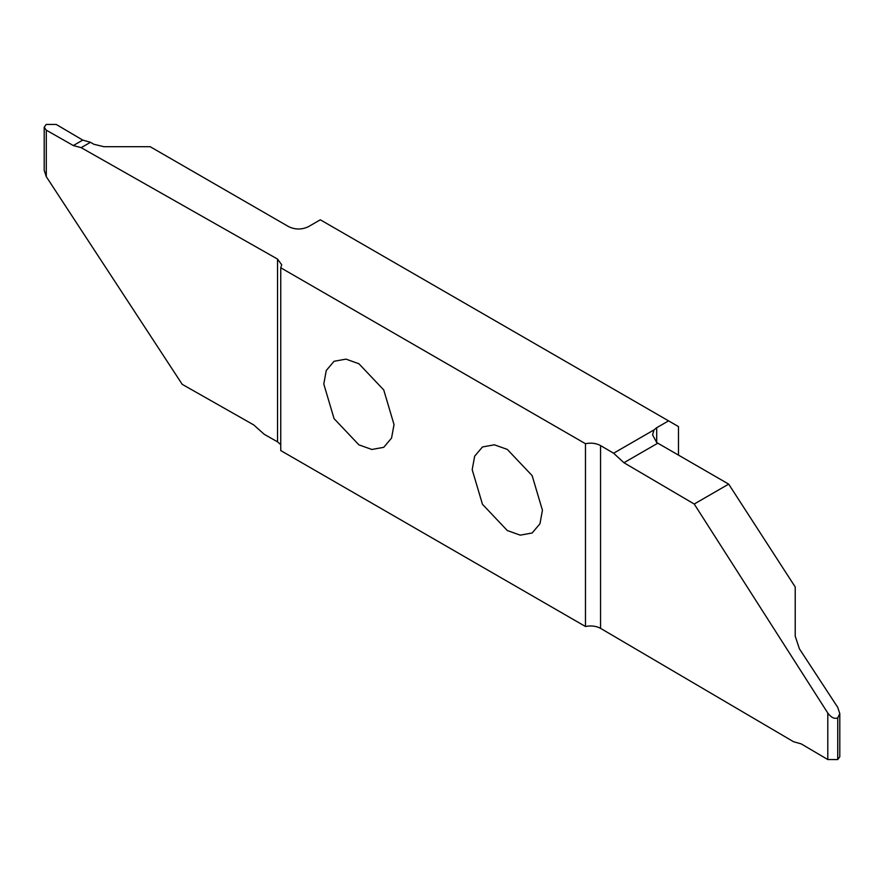 <?xml version="1.0" encoding="UTF-8"?>
<svg xmlns="http://www.w3.org/2000/svg" width="884" height="884" viewBox="0 0 884 884"><rect width="100%" height="100%" fill="white"/><g stroke="black" fill="none" stroke-linecap="round" stroke-linejoin="round"><path stroke-width="1.33" d="M542.433 510.256L532.146 475.636L507.305 449.415L494.377 444.807L482.476 446.961L474.653 456.188L472.189 469.702L482.476 504.311L507.305 530.533L520.234 535.152L532.146 532.986L539.958 523.759L542.433 510.256M678.47 455.127L678.47 426.574L668.569 420.861L656.701 427.712L653.994 429.911L652.602 434.862L656.701 442.53L728.681 484.123L795.213 586.987L795.213 636.171L799.39 648.79L837.712 707.333L839.8 713.642L839.8 756.726L837.756 759.577L827.8 759.555L801.236 743.897L793.512 741.709L600.556 628.347C596.17 626.005 591.131 625.386 585.462 626.491L585.462 443.702C591.131 442.597 596.17 443.216 600.556 445.569L600.556 628.347M323.787 384.021L334.064 418.629L358.904 444.851L371.832 449.47L383.744 447.315L391.557 438.077L394.021 424.574L383.744 389.954L358.904 363.744L345.976 359.125L334.075 361.28L326.251 370.518L323.787 384.021M44.2 127.274L46.288 130.169L46.288 176.667L44.2 170.358L44.2 127.274L46.244 124.423L56.2 124.445L82.764 140.103L90.488 142.291L93.859 144.269L103.837 146.689L150.147 146.689L288.659 226.647C295.256 229.785 301.853 229.785 308.45 226.647L320.317 219.796L668.569 420.861M280.747 444.663L277.532 441.845L277.532 259.067L281.709 264.824L280.747 267.775L280.747 450.564L585.462 626.491M46.288 176.667L182.215 384.341L253.741 424.928L264.25 434.32L277.532 441.845M827.8 759.555L827.8 713.056L694.227 504.024L623.938 462.73L613.606 453.227L653.994 429.911M694.227 504.024L728.681 484.123M827.8 713.056C831.093 717.532 834.408 719.145 837.734 717.918L839.8 713.642M613.606 453.227L600.556 445.569M46.288 130.169L73.317 145.551L81.173 147.661L277.532 259.067M90.488 142.291L81.173 147.661M585.462 443.702L280.747 267.775M656.701 442.53L656.701 427.712M623.938 462.73L657.784 443.193M837.756 759.577L837.756 717.896L837.734 759.588M82.764 140.103L73.317 145.551"/></g></svg>
